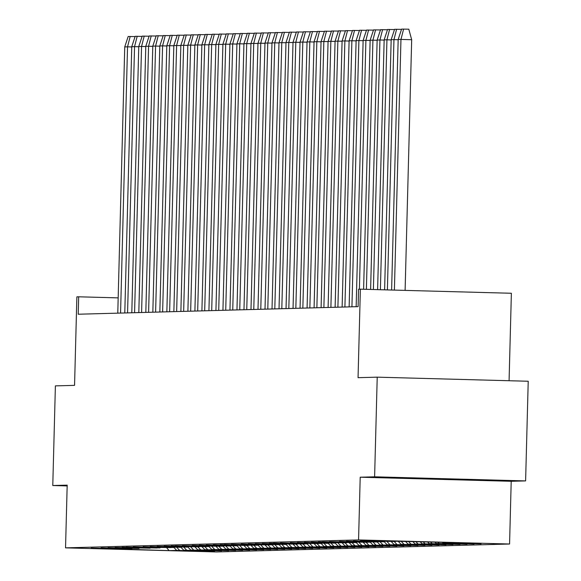 <?xml version="1.0" encoding="UTF-8"?>
<svg xmlns="http://www.w3.org/2000/svg" width="581" height="581" viewBox="0 0 581 581"><rect width="100%" height="100%" fill="white"/><g stroke="black" fill="none" stroke-linecap="round" stroke-linejoin="round"><path stroke-width="0.87" d="M415.902 478.33L470.029 479.768L415.902 478.33M360.205 477.204L511.207 481.293L525.609 480.908L374.614 476.812L360.205 477.204L358.564 539.923L65.537 547.861L67.185 485.142L52.777 485.527L67.164 485.919M52.777 485.527L55.391 385.878L74.557 385.356L76.874 296.855L78.675 296.804L78.217 314.227L358.114 306.645L358.571 289.222L360.373 289.178L358.056 377.679L377.222 377.163L528.223 381.252L525.609 480.908M374.614 476.812L377.222 377.163M509.079 380.737L511.374 293.267L360.373 289.178M511.207 481.293L509.566 544.012L216.539 551.95L65.537 547.861M452.606 542.509L453.006 542.937L481.053 543.693M173.98 547.527L176.697 550.418L169.056 550.628L91.173 548.101L124.98 548.863L101.065 547.832L131.989 548.675L108.073 547.643L139.004 548.479L115.089 547.455L150.145 548.181L122.097 547.266L157.16 547.992L126.23 547.149L160.036 547.912L133.245 546.961L171.177 547.607L143.129 546.692L174.053 547.534L150.138 546.503L181.069 547.346L157.153 546.314L188.077 547.149L164.162 546.125L199.225 546.852L171.177 545.937L206.233 546.663L175.309 545.82L209.109 546.583L182.318 545.632L220.257 546.278L192.209 545.363L223.133 546.205L199.218 545.174L230.141 546.017L206.226 544.985L237.157 545.82L213.242 544.796L248.298 545.523L220.25 544.608L255.313 545.334L224.389 544.491L258.189 545.254L231.398 544.303L269.337 544.949L241.282 544.034L272.213 544.876L248.298 543.845L279.221 544.688L255.306 543.656L286.23 544.491L262.314 543.467L297.378 544.194L269.33 543.279L304.386 544.005L273.462 543.162L307.262 543.925L280.47 542.974L318.41 543.62L290.362 542.705L321.286 543.547L297.37 542.516L328.301 543.358L304.386 542.327L335.31 543.162L311.394 542.138L346.458 542.865L318.403 541.95L353.466 542.676L322.542 541.833L356.342 542.596L329.55 541.645L367.49 542.291L339.442 541.376L370.366 542.218L346.45 541.187L377.374 542.029L353.459 540.998L384.39 541.833L360.474 540.809L395.53 541.536L367.482 540.62L460.646 542.727L453.006 542.937M358.564 539.923L509.566 544.012M449.578 542.429L450.13 543.017L481.053 543.852M450.13 543.017L474.045 543.889M442.199 542.233L443.114 543.206L474.045 544.041M443.114 543.206L467.037 544.077M434.82 542.029L436.106 543.395L467.03 544.23M436.106 543.395L460.021 544.266M427.442 541.826L429.098 543.584L460.021 544.419M429.098 543.584L453.013 544.455M420.07 541.63L422.082 543.772L453.006 544.608M422.082 543.772L446.005 544.644M412.692 541.427L415.074 543.961L445.997 544.804M415.074 543.961L438.989 544.833M405.349 541.267L408.058 544.15L438.989 544.993M408.058 544.15L431.981 545.022M398.334 541.456L401.05 544.346L431.973 545.181M401.05 544.346L424.965 545.218M391.325 541.645L394.041 544.535L424.965 545.37M394.041 544.535L417.957 545.406M384.31 541.833L387.026 544.724L417.957 545.559M387.026 544.724L410.949 545.595M377.301 542.022L380.018 544.913L410.941 545.748M380.018 544.913L403.933 545.784M370.293 542.211L373.009 545.101L403.933 545.937M373.009 545.101L396.925 545.973M363.278 542.407L365.994 545.29L396.917 546.133M365.994 545.29L389.916 546.162M356.269 542.596L358.985 545.479L389.909 546.322M358.985 545.479L382.901 546.351M349.261 542.785L351.97 545.668L382.901 546.51M351.97 545.668L375.892 546.547M342.245 542.974L344.961 545.864L375.885 546.699M344.961 545.864L368.884 546.736M335.237 543.162L337.953 546.053L368.877 546.888M337.953 546.053L361.869 546.924M328.221 543.351L330.938 546.242L361.869 547.077M330.938 546.242L354.86 547.113M321.213 543.54L323.929 546.43L354.853 547.266M323.929 546.43L347.845 547.302M314.205 543.736L316.921 546.619L347.845 547.462M316.921 546.619L340.836 547.491M307.189 543.925L309.905 546.808L340.829 547.651M309.905 546.808L333.828 547.68M300.181 544.114L302.897 546.997L333.821 547.839M302.897 546.997L326.812 547.876M293.173 544.303L295.882 547.193L326.812 548.028M295.882 547.193L319.804 548.065M286.157 544.491L288.873 547.382L319.797 548.217M288.873 547.382L312.796 548.253M279.149 544.68L281.865 547.571L312.789 548.406M281.865 547.571L305.78 548.442M272.133 544.869L274.849 547.76L305.78 548.595M274.849 547.76L298.772 548.631M265.125 545.065L267.841 547.948L298.765 548.791M267.841 547.948L291.756 548.82M258.117 545.254L260.833 548.137L291.756 548.98M260.833 548.137L284.748 549.009M251.101 545.443L253.817 548.326L284.741 549.168M253.817 548.326L277.74 549.205M244.093 545.632L246.809 548.522L277.733 549.357M246.809 548.522L270.724 549.394M237.084 545.82L239.793 548.711L270.724 549.546M239.793 548.711L263.716 549.582M230.069 546.009L232.785 548.9L263.709 549.735M232.785 548.9L256.708 549.771M223.06 546.198L225.777 549.089L256.7 549.924M225.777 549.089L249.692 549.96M216.045 546.394L218.761 549.277L249.692 550.12M218.761 549.277L242.684 550.149M209.037 546.583L211.753 549.466L242.676 550.309M211.753 549.466L235.668 550.338M202.028 546.772L204.744 549.655L235.668 550.497M204.744 549.655L228.66 550.534M195.013 546.961L197.729 549.851L228.653 550.686M197.729 549.851L221.651 550.723M188.004 547.149L190.721 550.04L221.644 550.875M190.721 550.04L214.636 550.911M180.996 547.338L183.705 550.229L214.636 551.064M183.705 550.229L207.628 551.1M176.697 550.418L207.62 551.253M445.228 542.313L445.99 543.126M437.849 542.109L438.982 543.315M430.47 541.913L431.973 543.504M423.091 541.71L424.958 543.693M415.72 541.514L417.95 543.881M408.341 541.31L410.934 544.077M401.217 541.383L403.926 544.266M394.201 541.572L396.917 544.455M387.193 541.761L389.902 544.644M380.185 541.95L382.894 544.833M373.169 542.138L375.885 545.022M366.161 542.327L368.87 545.21M359.152 542.523L361.861 545.406M352.137 542.712L354.846 545.595M345.129 542.901L347.837 545.784M338.113 543.09L340.829 545.973M331.105 543.279L333.814 546.162M324.096 543.467L326.805 546.351M317.081 543.656L319.797 546.539M310.072 543.852L312.781 546.736M303.064 544.041L305.773 546.924M296.049 544.23L298.757 547.113M289.04 544.419L291.749 547.302M282.025 544.608L284.741 547.491M275.016 544.796L277.725 547.68M268.008 544.985L270.717 547.868M260.992 545.181L263.709 548.065M253.984 545.37L256.693 548.253M246.976 545.559L249.685 548.442M239.96 545.748L242.676 548.631M232.952 545.937L235.661 548.82M225.936 546.125L228.653 549.009M218.928 546.314L221.637 549.198M211.92 546.51L214.629 549.394M204.904 546.699L207.62 549.582M197.896 546.888L200.605 549.771M190.888 547.077L193.596 549.96M183.872 547.266L186.588 550.149M176.864 547.455L179.573 550.338M118.175 297.871L78.675 296.804M166.696 547.716L169.056 550.628M135.082 36.588L128.169 36.509L124.813 46.662M120.565 313.079L127.537 46.821L124.748 46.901L117.776 313.159M131.749 46.938L127.537 46.821L130.188 36.458M142.091 36.4L135.177 36.32L131.829 46.473M127.573 312.89L134.545 46.633L131.756 46.705L124.784 312.963M138.765 46.749L134.545 46.633L137.203 36.262M149.099 36.204L142.192 36.131L138.837 46.284M134.581 312.701L141.553 46.444L138.772 46.516L131.8 312.774M145.773 46.56L141.553 46.444L144.211 36.073M156.115 36.015L149.201 35.942L145.846 46.095M141.597 312.513L148.569 46.255L145.78 46.327L138.808 312.585M152.788 46.364L148.569 46.255L151.22 35.884M163.123 35.826L156.209 35.753L152.861 45.906M148.605 312.324L155.577 46.066L152.788 46.139L145.816 312.396M159.797 46.175L155.577 46.066L158.235 35.695M170.131 35.637L163.225 35.557L159.869 45.717M155.614 312.128L162.586 45.87L159.804 45.95L152.832 312.208M166.805 45.986L162.586 45.87L165.244 35.506M177.147 35.448L170.233 35.368L166.885 45.529M162.629 311.939L169.601 45.681L166.812 45.761L159.84 312.019M173.821 45.797L169.601 45.681L172.259 35.318M184.155 35.259L177.241 35.18L173.893 45.333M169.637 311.75L176.609 45.492L173.828 45.572L166.849 311.83M180.829 45.608L176.609 45.492L179.268 35.129M191.164 35.071L184.257 34.991L180.902 45.144M176.653 311.561L183.625 45.303L180.836 45.376L173.864 311.634M187.837 45.42L183.625 45.303L186.276 34.933M198.179 34.882L191.265 34.802L187.917 44.955M183.661 311.372L190.633 45.115L187.845 45.187L180.873 311.445M194.853 45.231L190.633 45.115L193.291 34.744M205.187 34.686L198.281 34.613L194.925 44.766M190.67 311.184L197.642 44.926L194.86 44.998L187.888 311.256M201.861 45.035L197.642 44.926L200.3 34.555M212.203 34.497L205.289 34.424L201.934 44.577M197.685 310.995L204.657 44.737L201.868 44.81L194.896 311.067M208.877 44.846L204.657 44.737L207.308 34.366M219.211 34.308L212.297 34.228L208.949 44.388M204.694 310.799L211.666 44.541L208.877 44.621L201.905 310.879M215.885 44.657L211.666 44.541L214.324 34.177M226.22 34.119L219.313 34.039L215.958 44.2M211.702 310.61L218.674 44.352L215.892 44.432L208.92 310.69M222.893 44.468L218.674 44.352L221.332 33.988M233.235 33.93L226.321 33.851L222.973 44.003M218.717 310.421L225.689 44.163L222.901 44.243L215.929 310.501M229.909 44.279L225.689 44.163L228.348 33.8M240.243 33.742L233.33 33.662L229.982 43.815M225.726 310.232L232.698 43.974L229.909 44.047L222.937 310.305M236.917 44.091L232.698 43.974L235.356 33.604M247.252 33.553L240.345 33.473L236.99 43.626M232.741 310.043L239.713 43.786L236.925 43.858L229.953 310.116M243.926 43.902L239.713 43.786L242.364 33.415M254.267 33.357L247.353 33.284L244.005 43.437M239.75 309.855L246.722 43.597L243.933 43.669L236.961 309.927M250.941 43.706L246.722 43.597L249.38 33.226M261.276 33.168L254.369 33.095L251.014 43.248M246.758 309.666L253.73 43.408L250.948 43.481L243.976 309.738M257.949 43.517L253.73 43.408L256.388 33.037M268.291 32.979L261.377 32.899L258.022 43.059M253.774 309.47L260.746 43.212L257.957 43.292L250.985 309.55M264.965 43.328L260.746 43.212L263.396 32.848M275.3 32.79L268.386 32.71L265.038 42.871M260.782 309.281L267.754 43.023L264.965 43.103L257.993 309.361M271.973 43.139L267.754 43.023L270.412 32.659M282.308 32.601L275.401 32.521L272.046 42.674M267.79 309.092L274.762 42.834L271.981 42.914L265.009 309.172M278.982 42.95L274.762 42.834L277.42 32.471M289.323 32.413L282.41 32.333L279.062 42.486M274.806 308.903L281.778 42.645L278.989 42.718L272.017 308.976M285.997 42.762L281.778 42.645L284.429 32.275M296.332 32.224L289.418 32.144L286.07 42.297M281.814 308.714L288.786 42.457L285.997 42.529L279.025 308.787M293.006 42.573L288.786 42.457L291.444 32.086M303.34 32.028L296.433 31.955L293.078 42.108M288.822 308.526L295.802 42.268L293.013 42.34L286.041 308.598M300.014 42.377L295.802 42.268L298.452 31.897M310.356 31.839L303.442 31.766L300.094 41.919M295.838 308.337L302.81 42.079L300.021 42.152L293.049 308.409M307.029 42.188L302.81 42.079L305.468 31.708M317.364 31.65L310.457 31.57L307.102 41.73M302.846 308.141L309.818 41.883L307.037 41.963L300.065 308.22M314.038 41.999L309.818 41.883L312.476 31.519M324.38 31.461L317.466 31.381L314.11 41.541M309.862 307.952L316.834 41.694L314.045 41.774L307.073 308.032M321.053 41.81L316.834 41.694L319.485 31.33M331.388 31.272L324.474 31.192L321.126 41.345M316.87 307.763L323.842 41.505L321.053 41.585L314.081 307.843M328.062 41.621L323.842 41.505L326.5 31.142M338.396 31.083L331.49 31.004L328.134 41.157M323.878 307.574L330.85 41.316L328.069 41.389L321.097 307.647M335.07 41.433L330.85 41.316L333.509 30.946M345.412 30.895L338.498 30.815L335.143 40.968M330.894 307.385L337.866 41.128L335.077 41.2L328.105 307.458M342.086 41.244L337.866 41.128L340.517 30.757M352.42 30.699L345.506 30.626L342.158 40.779M337.902 307.196L344.874 40.939L342.086 41.011L335.114 307.269M349.094 41.048L344.874 40.939L347.532 30.568M359.428 30.51L352.522 30.437L349.166 40.59M344.911 307.008L351.883 40.75L349.101 40.823L342.129 307.08M356.102 40.859L351.883 40.75L354.541 30.379M366.444 30.321L359.53 30.241L356.182 40.401M351.926 306.812L358.898 40.554L356.109 40.634L349.137 306.891M363.118 40.67L358.898 40.554L361.556 30.19M373.452 30.132L366.538 30.052L363.19 40.212M359.392 289.2L365.907 40.365L363.125 40.445L356.153 306.703M370.126 40.481L365.907 40.365L368.565 30.001M380.468 29.943L373.554 29.863L370.199 40.016M366.393 289.338L372.922 40.176L370.133 40.256L363.612 289.265M377.134 40.292L372.922 40.176L375.573 29.813M387.476 29.754L380.562 29.675L377.214 39.828M373.394 289.527L379.93 39.987L377.142 40.06L370.613 289.454M384.15 40.104L379.93 39.987L382.588 29.616M394.484 29.566L387.578 29.486L384.223 39.639M380.395 289.716L386.939 39.798L384.157 39.871L377.614 289.643M391.158 39.915L386.939 39.798L389.597 29.428M401.5 29.37L394.586 29.297L391.231 39.45M387.396 289.912L393.954 39.61L391.166 39.682L384.615 289.832M398.174 39.719L393.954 39.61L396.605 29.239M405.11 290.391L411.675 39.711L408.799 29.188L401.594 29.108L398.246 39.261M394.397 290.101L400.963 39.421L398.174 39.493L391.616 290.021M411.675 39.711L400.963 39.421L403.621 29.05"/></g></svg>
